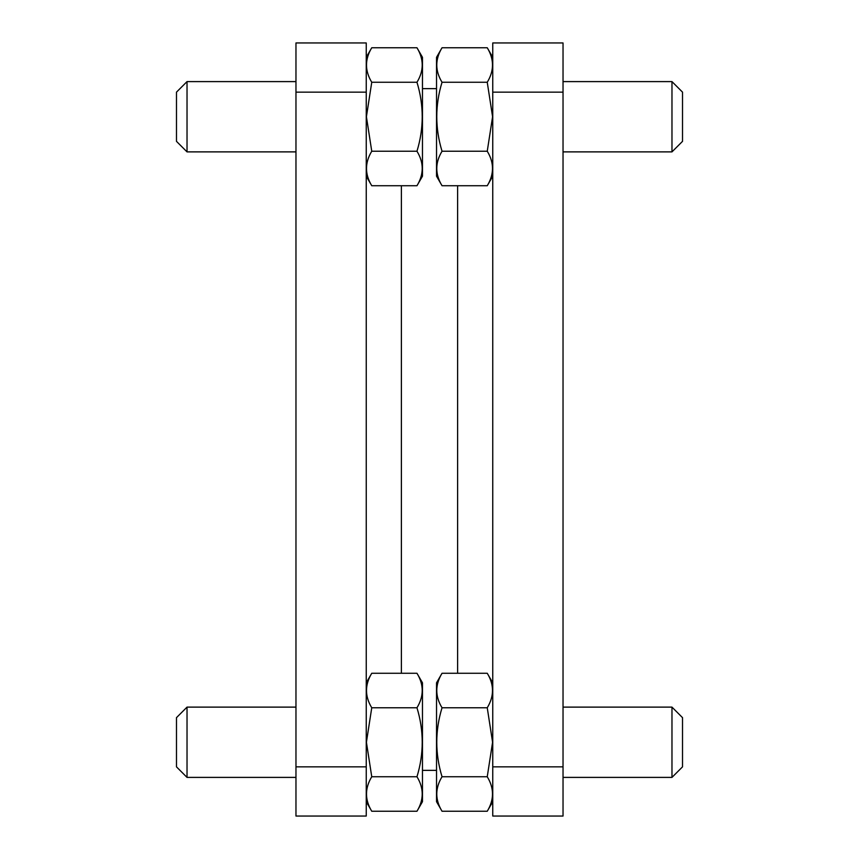 <?xml version="1.0" encoding="UTF-8"?>
<svg xmlns="http://www.w3.org/2000/svg" width="859" height="859" viewBox="0 0 859 859"><rect width="100%" height="100%" fill="white"/><g stroke="black" fill="none" stroke-linecap="round" stroke-linejoin="round"><path stroke-width="1.29" d="M492.755 766.851L492.755 816.05L563.032 816.05L563.032 766.851L492.755 766.851L492.755 42.95L563.032 42.95L563.032 766.851M366.245 766.851L366.245 816.05L295.968 816.05L295.968 42.95L366.245 42.95L366.245 766.851L295.968 766.851M563.032 92.149L492.755 92.149M366.245 92.149L295.968 92.149M416.969 707.762C423.97 730.784 423.97 753.783 416.969 776.74C423.97 788.218 423.97 799.718 416.969 811.24L371.754 811.24C364.753 799.761 364.753 788.261 371.754 776.74L366.417 742.251L371.754 707.762C364.753 696.295 364.753 684.795 371.754 673.273L416.969 673.273C423.97 684.741 423.97 696.241 416.969 707.762L371.754 707.762M416.969 776.74L371.754 776.74M416.969 673.273L422.467 682.808L422.467 801.694L416.969 811.24M295.968 777.395L187.026 777.395L187.026 707.118L295.968 707.118M187.026 777.395L176.482 766.851L176.482 717.652L187.026 707.118M416.969 82.26C423.97 105.281 423.97 128.27 416.969 151.238C423.97 162.705 423.97 174.205 416.969 185.727L371.754 185.727C364.753 174.259 364.753 162.759 371.754 151.238L366.417 116.749L371.754 82.26C364.753 70.782 364.753 59.282 371.754 47.76L416.969 47.76C423.97 59.239 423.97 70.739 416.969 82.26L371.754 82.26M416.969 151.238L371.754 151.238M416.969 47.76L422.467 57.306L422.467 176.192L416.969 185.727M295.968 151.882L187.026 151.882L187.026 81.605L295.968 81.605M187.026 151.882L176.482 141.348L176.482 92.149L187.026 81.605M442.031 776.74C435.03 753.719 435.03 730.73 442.031 707.762C435.03 696.295 435.03 684.795 442.031 673.273L487.246 673.273C494.247 684.741 494.247 696.241 487.246 707.762L492.583 742.251L487.246 776.74C494.247 788.218 494.247 799.718 487.246 811.24L442.031 811.24C435.03 799.761 435.03 788.261 442.031 776.74L487.246 776.74M442.031 707.762L487.246 707.762M442.031 811.24L436.533 801.694L436.533 682.808L442.031 673.273M563.032 707.118L671.974 707.118L671.974 777.395L563.032 777.395M671.974 707.118L682.518 717.652L682.518 766.851L671.974 777.395M442.031 151.238C435.03 128.216 435.03 105.217 442.031 82.26C435.03 70.782 435.03 59.282 442.031 47.76L487.246 47.76C494.247 59.239 494.247 70.739 487.246 82.26L492.583 116.749L487.246 151.238C494.247 162.705 494.247 174.205 487.246 185.727L442.031 185.727C435.03 174.259 435.03 162.759 442.031 151.238L487.246 151.238M442.031 82.26L487.246 82.26M442.031 185.727L436.533 176.192L436.533 57.306L442.031 47.76M563.032 81.605L671.974 81.605L671.974 151.882L563.032 151.882M671.974 81.605L682.518 92.149L682.518 141.348L671.974 151.882M457.611 673.273L457.611 185.727M401.389 673.273L401.389 185.727M492.583 802.005L492.755 805.506M492.583 56.995L492.755 53.494M436.533 88.638L422.467 88.638M436.533 770.362L422.467 770.362M366.417 802.005L366.245 805.506M366.417 56.995L366.245 53.494M366.245 801.694L371.754 811.24M366.245 682.808L371.754 673.273M366.245 176.192L371.754 185.727M366.245 57.306L371.754 47.76M492.755 682.808L487.246 673.273M492.755 801.694L487.246 811.24M492.755 57.306L487.246 47.76M492.755 176.192L487.246 185.727"/></g></svg>
